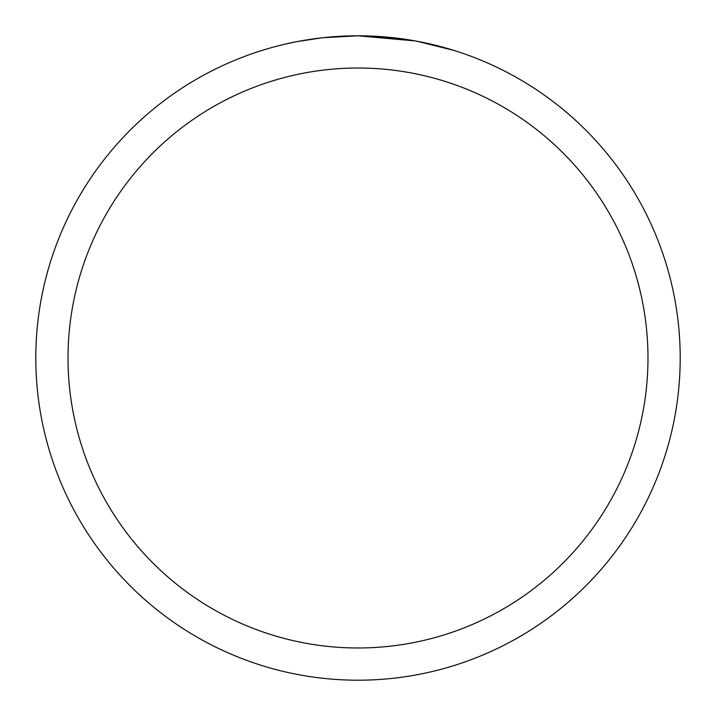 <?xml version="1.0" encoding="UTF-8"?>
<svg xmlns="http://www.w3.org/2000/svg" width="716" height="716" viewBox="0 0 716 716"><rect width="100%" height="100%" fill="white"/><g stroke="black" fill="none" stroke-linecap="round" stroke-linejoin="round"><path stroke-width="1.07" d="M415.235 40.928L358 35.8L399.036 38.422M358 35.8A322.2 322.2 0 0 1 680.2 358A322.2 322.2 0 0 1 358 680.2A322.2 322.2 0 0 1 35.8 358A322.2 322.2 0 0 1 358 35.8L323.176 37.688L358 35.8M416.757 41.206L453.747 50.353M358 68.02A289.98 289.98 0 0 1 647.98 358A289.98 289.98 0 0 1 358 647.98A289.98 289.98 0 0 1 68.02 358A289.98 289.98 0 0 1 358 68.02M321.663 37.858L296.728 41.68M283.885 44.437L294.33 42.154"/></g></svg>

